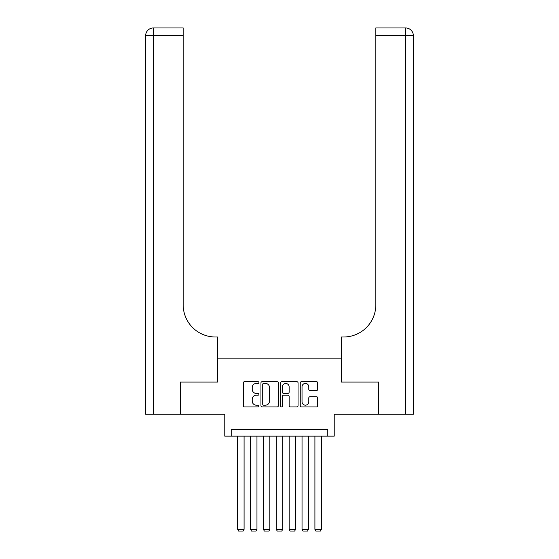 <?xml version="1.0" encoding="UTF-8"?>
<svg xmlns="http://www.w3.org/2000/svg" width="559" height="559" viewBox="0 0 559 559"><rect width="100%" height="100%" fill="white"/><g stroke="black" fill="none" stroke-linecap="round" stroke-linejoin="round"><path stroke-width="0.84" d="M258.901 382.545A0.887 0.887 0 0 0 258.013 381.657L244.583 381.657A1.265 1.265 0 0 0 243.319 382.922L243.319 405.673A1.265 1.265 0 0 0 244.583 406.938L258.013 406.938A0.887 0.887 0 0 0 258.901 406.051A0.887 0.887 0 0 0 258.013 405.17L256.274 405.17A4.046 4.046 0 0 1 252.228 401.124L252.228 399.224A4.046 4.046 0 0 1 256.274 395.185L258.013 395.185A0.887 0.887 0 0 0 258.901 394.298A0.887 0.887 0 0 0 258.013 393.41L256.274 393.41A4.046 4.046 0 0 1 252.228 389.371L252.228 387.471A4.046 4.046 0 0 1 256.274 383.425L258.013 383.425A0.887 0.887 0 0 0 258.901 382.545M316.436 390.566A1.265 1.265 0 0 0 317.701 389.302L317.701 382.922A1.265 1.265 0 0 0 316.436 381.657L301.525 381.657A1.265 1.265 0 0 0 300.26 382.922L300.26 405.673A1.265 1.265 0 0 0 301.525 406.938L316.436 406.938A1.265 1.265 0 0 0 317.701 405.673L317.701 397.966A1.265 1.265 0 0 0 316.436 396.701L310.056 396.701A1.265 1.265 0 0 0 308.792 397.966L308.792 401.788A3.382 3.382 0 0 1 305.41 405.17A3.382 3.382 0 0 1 302.028 401.788L302.028 386.807A3.382 3.382 0 0 1 305.41 383.425A3.382 3.382 0 0 1 308.792 386.807L308.792 389.302A1.265 1.265 0 0 0 310.056 390.566L316.436 390.566M327.791 436.146L334.226 436.146L334.226 414.254L378.331 414.254L378.331 382.063L341.311 382.063L341.311 358.885L217.689 358.885L217.689 382.063L180.669 382.063L180.669 414.254L224.774 414.254L224.774 436.146L327.791 436.146L327.791 429.71L231.209 429.71L231.209 436.146M278.396 382.922A1.265 1.265 0 0 0 277.131 381.657L262.213 381.657A1.265 1.265 0 0 0 260.948 382.922L260.948 405.673A1.265 1.265 0 0 0 262.213 406.938L277.131 406.938A1.265 1.265 0 0 0 278.396 405.673L278.396 382.922M281.869 381.657L296.787 381.657A1.265 1.265 0 0 1 298.052 382.922L298.052 405.673A1.265 1.265 0 0 1 296.787 406.938L290.401 406.938A1.265 1.265 0 0 1 289.136 405.673L289.136 396.443A1.265 1.265 0 0 0 287.871 395.185L283.637 395.185A1.265 1.265 0 0 0 282.379 396.443L282.379 406.051A0.887 0.887 0 0 1 281.491 406.938A0.887 0.887 0 0 1 280.604 406.051L280.604 382.922A1.265 1.265 0 0 1 281.869 381.657M263.603 383.425A0.887 0.887 0 0 0 262.723 384.312L262.723 404.283A0.887 0.887 0 0 0 263.603 405.17L265.441 405.17A4.046 4.046 0 0 0 269.48 401.124L269.48 387.471A4.046 4.046 0 0 0 265.441 383.425L263.603 383.425M289.136 386.87A3.382 3.382 0 0 0 285.754 383.488A3.382 3.382 0 0 0 282.379 386.87L282.379 392.145A1.265 1.265 0 0 0 283.637 393.41L287.871 393.41A1.265 1.265 0 0 0 289.136 392.145L289.136 386.87M244.087 436.146L244.087 529.373L237.652 529.373L237.652 436.146M244.087 529.373L243.123 531.05L238.616 531.05L237.652 529.373M180.284 382.063L217.563 382.063L217.563 336.993L215.376 336.993A32.191 32.191 0 0 1 183.184 304.802L183.184 35.678L153.369 35.678L153.369 414.254L180.284 414.254L180.284 382.063M153.369 414.254L145.647 414.254L145.647 35.678A7.728 7.728 0 0 1 153.369 27.95L183.184 27.95L183.184 35.678M145.647 336.993L145.647 35.678L153.369 35.678L153.369 27.95M215.376 336.993A32.191 32.191 0 0 1 183.184 304.802M378.716 382.063L341.437 382.063L341.437 336.993L343.624 336.993A32.191 32.191 0 0 0 375.816 304.802L375.816 27.95L405.631 27.95A7.728 7.728 0 0 1 413.353 35.678L413.353 414.254L378.716 414.254L378.716 382.063M403.696 27.95L375.816 27.95M343.624 336.993A32.191 32.191 0 0 0 375.816 304.802M405.631 414.254L405.631 35.678L413.353 35.678A7.728 7.728 0 0 0 405.631 27.95A7.728 7.728 0 0 1 413.353 35.678A7.728 7.728 0 0 0 405.631 27.95L405.631 35.678L375.816 35.678M256.965 436.146L256.965 529.373L250.53 529.373L250.53 436.146M256.965 529.373L256.001 531.05L251.494 531.05L250.53 529.373M269.843 436.146L269.843 529.373L263.401 529.373L263.401 436.146M269.843 529.373L268.879 531.05L264.372 531.05L263.401 529.373M282.721 436.146L282.721 529.373L276.279 529.373L276.279 436.146M282.721 529.373L281.75 531.05L277.25 531.05L276.279 529.373M295.599 436.146L295.599 529.373L289.157 529.373L289.157 436.146M295.599 529.373L294.628 531.05L290.121 531.05L289.157 529.373M308.47 436.146L308.47 529.373L302.035 529.373L302.035 436.146M308.47 529.373L307.506 531.05L302.999 531.05L302.035 529.373M321.348 436.146L321.348 529.373L314.913 529.373L314.913 436.146M321.348 529.373L320.384 531.05L315.877 531.05L314.913 529.373"/></g></svg>
